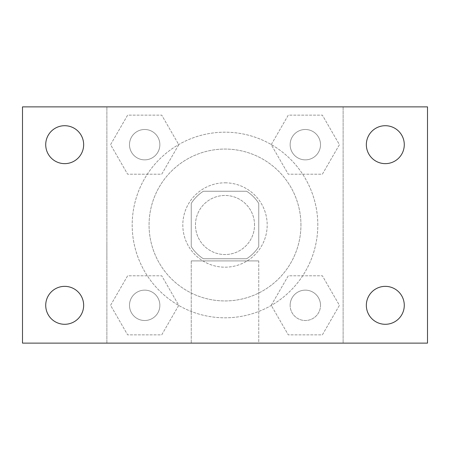 <?xml version="1.0" encoding="UTF-8"?>
<svg xmlns="http://www.w3.org/2000/svg" width="450" height="450" viewBox="0 0 450 450"><rect width="100%" height="100%" fill="white"/><g stroke="black" fill="none" stroke-linecap="round" stroke-linejoin="round"><path stroke-width="0.34" stroke-dasharray="2.25 1.69" d="M254.531 225A29.531 29.531 0 0 0 210.234 199.423A29.531 29.531 0 0 0 210.234 250.577A29.531 29.531 0 0 0 254.531 225A29.531 29.531 0 0 0 210.234 199.423A29.531 29.531 0 0 0 210.234 250.577A29.531 29.531 0 0 0 254.531 225M246.645 258.75L203.355 258.75A40.095 40.095 0 0 1 191.25 246.645L191.25 203.355A40.095 40.095 0 0 1 203.355 191.25L246.645 191.25A40.095 40.095 0 0 1 258.75 203.355L258.75 246.645A40.095 40.095 0 0 1 246.645 258.75L203.355 258.75A40.095 40.095 0 0 1 191.25 246.645L191.25 203.355A40.095 40.095 0 0 1 203.355 191.25L246.645 191.25A40.095 40.095 0 0 1 258.75 203.355L258.75 246.645A40.095 40.095 0 0 1 246.645 258.75M225 182.812A42.188 42.188 0 0 1 261.534 246.094A42.188 42.188 0 0 1 188.466 246.094A42.188 42.188 0 0 1 225 182.812A42.188 42.188 0 0 0 182.812 225A42.188 42.188 0 0 0 225 267.188A42.188 42.188 0 0 0 267.188 225A42.188 42.188 0 0 0 225 182.812M300.938 225A75.938 75.938 0 0 0 187.031 159.238A75.938 75.938 0 0 0 187.031 290.762A75.938 75.938 0 0 0 300.938 225A75.938 75.938 0 0 0 187.031 159.238A75.938 75.938 0 0 0 187.031 290.762A75.938 75.938 0 0 0 300.938 225M110.576 144.675L127.626 115.144L161.724 115.144L178.774 144.675L161.724 174.206L127.626 174.206L110.576 144.675L127.626 115.144L161.724 115.144L178.774 144.675L161.724 174.206L127.626 174.206L110.576 144.675L127.626 115.144L161.724 115.144L178.774 144.675L161.724 174.206L127.626 174.206L110.576 144.675M110.576 305.325L127.626 275.794L161.724 275.794L178.774 305.325L161.724 334.856L127.626 334.856L110.576 305.325L127.626 275.794L161.724 275.794L178.774 305.325L161.724 334.856L127.626 334.856L110.576 305.325L127.626 275.794L161.724 275.794L178.774 305.325L161.724 334.856L127.626 334.856L110.576 305.325M106.875 343.125L106.875 106.875L343.125 106.875L343.125 343.125L106.875 343.125L106.875 106.875L343.125 106.875L343.125 343.125L106.875 343.125L106.875 106.875L343.125 106.875L343.125 343.125L22.5 343.125L22.5 106.875L106.875 106.875L106.875 343.125M271.226 144.675L288.276 115.144L322.374 115.144L339.424 144.675L322.374 174.206L288.276 174.206L271.226 144.675L288.276 115.144L322.374 115.144L339.424 144.675L322.374 174.206L288.276 174.206L271.226 144.675L288.276 115.144L322.374 115.144L339.424 144.675L322.374 174.206L288.276 174.206L271.226 144.675M271.226 305.325L288.276 275.794L322.374 275.794L339.424 305.325L322.374 334.856L288.276 334.856L271.226 305.325L288.276 275.794L322.374 275.794L339.424 305.325L322.374 334.856L288.276 334.856L271.226 305.325L288.276 275.794L322.374 275.794L339.424 305.325L322.374 334.856L288.276 334.856L271.226 305.325M239.766 106.875L210.234 106.886L239.766 106.875M317.812 225A92.812 92.812 0 0 0 178.594 144.624A92.812 92.812 0 0 0 178.594 305.376A92.812 92.812 0 0 0 317.812 225A92.812 92.812 0 0 0 178.594 144.624A92.812 92.812 0 0 0 178.594 305.376A92.812 92.812 0 0 0 317.812 225M159.862 305.325A15.188 15.188 0 0 0 137.081 292.174A15.188 15.188 0 0 0 137.081 318.476A15.188 15.188 0 0 0 159.862 305.325A15.188 15.188 0 0 0 137.081 292.174A15.188 15.188 0 0 0 137.081 318.476A15.188 15.188 0 0 0 159.862 305.325A15.188 15.188 0 0 0 137.081 292.174A15.188 15.188 0 0 0 137.081 318.476A15.188 15.188 0 0 0 159.862 305.325A15.188 15.188 0 0 0 137.081 292.174A15.188 15.188 0 0 0 137.081 318.476A15.188 15.188 0 0 0 159.862 305.325M159.862 144.675A15.188 15.188 0 0 0 137.081 131.524A15.188 15.188 0 0 0 137.081 157.826A15.188 15.188 0 0 0 159.862 144.675A15.188 15.188 0 0 0 137.081 131.524A15.188 15.188 0 0 0 137.081 157.826A15.188 15.188 0 0 0 159.862 144.675A15.188 15.188 0 0 0 137.081 131.524A15.188 15.188 0 0 0 137.081 157.826A15.188 15.188 0 0 0 159.862 144.675A15.188 15.188 0 0 0 137.081 131.524A15.188 15.188 0 0 0 137.081 157.826A15.188 15.188 0 0 0 159.862 144.675M320.512 144.675A15.188 15.188 0 0 0 297.731 131.524A15.188 15.188 0 0 0 297.731 157.826A15.188 15.188 0 0 0 320.512 144.675A15.188 15.188 0 0 0 297.731 131.524A15.188 15.188 0 0 0 297.731 157.826A15.188 15.188 0 0 0 320.512 144.675A15.188 15.188 0 0 0 297.731 131.524A15.188 15.188 0 0 0 297.731 157.826A15.188 15.188 0 0 0 320.512 144.675A15.188 15.188 0 0 0 297.731 131.524A15.188 15.188 0 0 0 297.731 157.826A15.188 15.188 0 0 0 320.512 144.675M290.137 305.325A15.188 15.188 0 0 1 312.919 292.174A15.188 15.188 0 0 1 312.919 318.476A15.188 15.188 0 0 1 290.137 305.325A15.188 15.188 0 0 1 312.919 292.174A15.188 15.188 0 0 1 312.919 318.476A15.188 15.188 0 0 1 290.137 305.325M258.75 343.125L191.25 343.125L258.75 343.125L191.25 343.125L258.75 343.125L258.75 260.91L191.25 260.91L258.75 260.91L191.25 260.91L258.75 260.91L258.75 343.125M106.875 258.75L106.875 243.984L106.886 258.75M343.125 258.75L343.125 243.984L343.114 258.75M343.125 106.875L427.5 106.875L427.5 343.125L343.125 343.125L343.125 106.875M64.688 163.643A18.968 18.968 0 0 0 81.112 135.191A18.968 18.968 0 0 0 48.262 135.191A18.968 18.968 0 0 0 64.688 163.643M64.688 324.293A18.968 18.968 0 0 0 81.112 295.841A18.968 18.968 0 0 0 48.262 295.841A18.968 18.968 0 0 0 64.688 324.293M385.312 163.643A18.968 18.968 0 0 0 401.738 135.191A18.968 18.968 0 0 0 368.887 135.191A18.968 18.968 0 0 0 385.312 163.643M385.312 324.293A18.968 18.968 0 0 0 401.738 295.841A18.968 18.968 0 0 0 368.887 295.841A18.968 18.968 0 0 0 385.312 324.293M320.512 305.325A15.188 15.188 0 0 0 297.731 292.174A15.188 15.188 0 0 0 297.731 318.476A15.188 15.188 0 0 0 320.512 305.325A15.188 15.188 0 0 0 297.731 292.174A15.188 15.188 0 0 0 297.731 318.476A15.188 15.188 0 0 0 320.512 305.325M191.25 260.91L191.25 343.125L191.25 260.91"/><path stroke-width="0.67" d="M22.5 106.875L427.5 106.875L427.5 343.125L22.5 343.125L22.5 106.875M64.688 286.358A18.968 18.968 0 0 1 83.655 305.325A18.968 18.968 0 0 1 64.688 324.293A18.968 18.968 0 0 1 45.72 305.325A18.968 18.968 0 0 1 64.688 286.358M385.312 286.358A18.968 18.968 0 0 1 404.28 305.325A18.968 18.968 0 0 1 385.312 324.293A18.968 18.968 0 0 1 366.345 305.325A18.968 18.968 0 0 1 385.312 286.358M385.312 125.707A18.968 18.968 0 0 1 404.28 144.675A18.968 18.968 0 0 1 385.312 163.643A18.968 18.968 0 0 1 366.345 144.675A18.968 18.968 0 0 1 385.312 125.707M64.688 125.707A18.968 18.968 0 0 1 83.655 144.675A18.968 18.968 0 0 1 64.688 163.643A18.968 18.968 0 0 1 45.72 144.675A18.968 18.968 0 0 1 64.688 125.707"/></g></svg>

